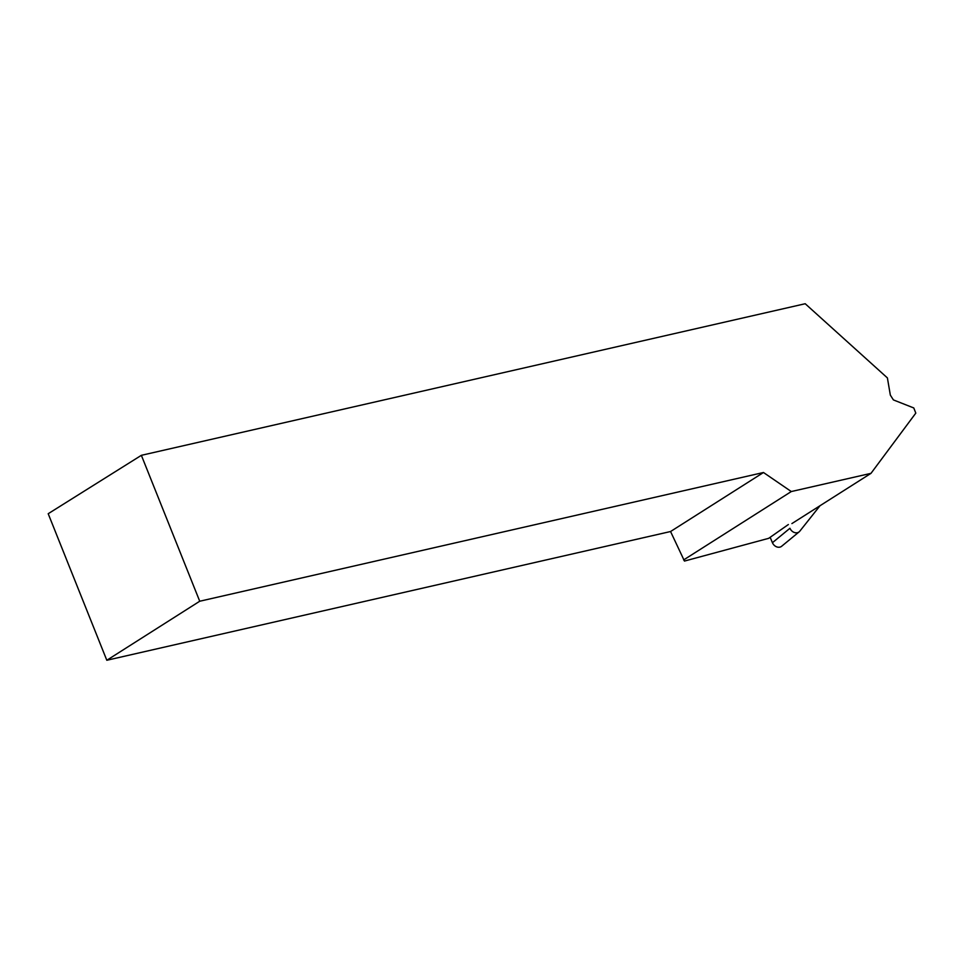<?xml version="1.0" encoding="UTF-8"?>
<svg xmlns="http://www.w3.org/2000/svg" width="964" height="964" viewBox="0 0 964 964"><rect width="100%" height="100%" fill="white"/><g stroke="black" fill="none" stroke-linecap="round" stroke-linejoin="round"><path stroke-width="1.45" d="M799.168 531.839L781.647 546.263A6.399 5.157 -129.5 0 1 772.429 542.696L789.95 528.272A6.399 5.157 50.5 0 0 799.168 531.839A6.399 5.157 50.5 0 0 799.783 531.212L820.039 505.702M772.429 542.696L770.188 537.382L772.429 542.696M788.359 524.537L768.706 538.322L684.464 561.072L670.558 531.526L106.811 660.268L48.2 513.716L141.371 455.321L199.729 601.235L106.811 660.268M199.729 601.235L763.476 472.505L791.299 491.544L870.986 473.348L915.8 413.122L913.776 407.953L893.399 399.915L890.338 395.107L887.398 377.912L805.205 303.732L141.371 455.321M870.986 473.348L791.914 523.572M670.558 531.526L763.476 472.505M683.633 559.939L791.299 491.544"/></g></svg>
